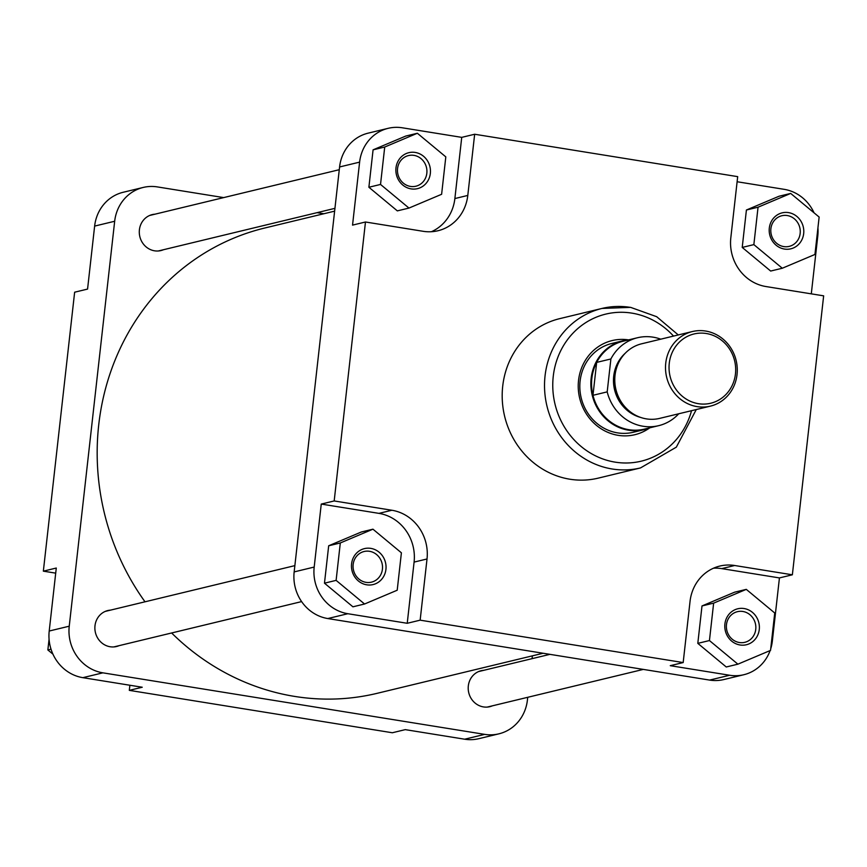 <?xml version="1.0" encoding="UTF-8"?>
<svg xmlns="http://www.w3.org/2000/svg" width="867" height="867" viewBox="0 0 867 867"><rect width="100%" height="100%" fill="white"/><g stroke="black" fill="none" stroke-linecap="round" stroke-linejoin="round"><path stroke-width="1.3" d="M784.451 249.057A18.5 17.232 -103.6 0 1 769.311 228.064A18.5 17.232 -103.6 0 1 788.537 212.61A18.5 17.232 -103.6 0 1 803.676 233.602A18.5 17.232 -103.6 0 1 784.451 249.057M787.269 215.547A15.758 14.674 76.4 0 0 781.828 215.742A15.758 14.674 76.4 0 0 770.817 231.619A15.758 14.674 76.4 0 0 783.779 246.586A15.758 14.674 76.4 0 0 789.219 246.38A15.758 14.674 76.4 0 0 800.23 230.514A15.758 14.674 76.4 0 0 787.269 215.547M740.039 644.983A18.5 17.232 -103.6 0 1 724.899 624.002A18.5 17.232 -103.6 0 1 744.124 608.547A18.5 17.232 -103.6 0 1 759.264 629.54A18.5 17.232 -103.6 0 1 740.039 644.983M742.856 611.473A15.758 14.674 76.4 0 0 737.416 611.679A15.758 14.674 76.4 0 0 726.405 627.556A15.758 14.674 76.4 0 0 739.378 642.523A15.758 14.674 76.4 0 0 744.807 642.317A15.758 14.674 76.4 0 0 755.818 626.451A15.758 14.674 76.4 0 0 742.856 611.473M366.708 584.813A18.5 17.232 -103.6 0 1 351.579 563.821A18.5 17.232 -103.6 0 1 370.794 548.377A18.5 17.232 -103.6 0 1 385.934 569.359A18.5 17.232 -103.6 0 1 366.708 584.813M369.526 551.304A15.758 14.674 76.4 0 0 364.086 551.51A15.758 14.674 76.4 0 0 353.086 567.376A15.758 14.674 76.4 0 0 366.047 582.353A15.758 14.674 76.4 0 0 371.488 582.147A15.758 14.674 76.4 0 0 382.488 566.281A15.758 14.674 76.4 0 0 369.526 551.304M411.121 188.887A18.5 17.232 -103.6 0 1 395.981 167.895A18.5 17.232 -103.6 0 1 415.206 152.44A18.5 17.232 -103.6 0 1 430.346 173.433A18.5 17.232 -103.6 0 1 411.121 188.887M413.938 155.366A15.758 14.674 76.4 0 0 408.498 155.572A15.758 14.674 76.4 0 0 397.487 171.449A15.758 14.674 76.4 0 0 410.459 186.416A15.758 14.674 76.4 0 0 415.9 186.21A15.758 14.674 76.4 0 0 426.9 170.344A15.758 14.674 76.4 0 0 413.938 155.366M649.676 427.897A48.422 45.095 -103.6 0 1 618.16 435.332A48.422 45.095 -103.6 0 1 578.517 380.624A48.422 45.095 -103.6 0 1 628.423 339.875M628.803 339.842A45.68 42.548 76.4 0 0 622.853 340.807L611.831 343.473A45.68 42.548 76.4 0 0 579.915 389.467A45.68 42.548 76.4 0 0 617.499 432.861A45.68 42.548 76.4 0 0 633.257 432.275L644.289 429.609A45.68 42.548 76.4 0 0 650.022 427.756M678.276 334.944L656.687 316.704L630.623 307.362L602.001 308.435L559.67 318.655A82.029 76.404 76.4 0 0 502.361 401.269A82.029 76.404 76.4 0 0 569.857 479.213A82.029 76.404 76.4 0 0 598.165 478.15L640.496 467.931A82.029 76.404 -103.6 0 1 612.189 468.993A82.029 76.404 -103.6 0 1 544.693 391.06A82.029 76.404 -103.6 0 1 602.001 308.435A82.029 76.404 -103.6 0 1 630.309 307.373M431.387 231.727A42.938 39.99 76.4 0 0 454.872 198.554L461.732 137.365L402.342 127.796A41.107 38.289 76.4 0 0 388.156 128.327A41.107 38.289 76.4 0 0 359.61 162.129L352.544 225.117L365.473 221.995L423.172 231.305A42.938 39.99 76.4 0 0 437.987 230.741A42.938 39.99 76.4 0 0 467.79 195.433L474.661 134.244L737.687 176.64L730.816 237.829A42.938 39.99 76.4 0 0 765.951 286.543L823.65 295.842L792.362 574.799L734.663 565.501A42.938 39.99 76.4 0 0 719.848 566.053A42.938 39.99 76.4 0 0 690.045 601.373L683.174 662.561L420.148 620.165L427.019 558.977A42.938 39.99 76.4 0 0 391.884 510.251L334.185 500.953L365.473 221.995M417.363 133.258L405.734 136.065L373.081 149.839L368.887 187.25L397.335 210.876L408.975 208.069L441.617 194.284L445.811 156.884L417.363 133.258L384.72 147.032L380.526 184.443L408.975 208.069M347.83 613.717L407.23 623.286L414.09 562.098A42.938 39.99 76.4 0 0 378.955 513.372L321.256 504.074L314.19 567.061A41.107 38.289 76.4 0 0 347.83 613.717L327.802 618.55L709.607 680.086L729.646 675.252A41.107 38.289 76.4 0 0 743.832 674.721A41.107 38.289 76.4 0 0 770.124 650.564M372.951 529.184L361.322 532.002L328.68 545.777L324.475 583.188L352.923 606.813L364.563 604.006L397.205 590.221L401.399 552.81L372.951 529.184L340.308 542.97L336.114 580.37L364.563 604.006M770.709 648.83A41.107 38.289 76.4 0 0 772.367 640.908L779.433 577.921L721.734 568.622A42.938 39.99 76.4 0 0 713.519 568.199M683.174 662.561L670.256 665.683L729.646 675.252M746.281 589.365L734.642 592.172L701.999 605.946L697.805 643.357L726.253 666.983L737.893 664.176L770.535 650.391L774.73 612.991L746.281 589.365L713.639 603.139L709.444 640.55L737.893 664.176M814.059 212.838A41.107 38.289 76.4 0 0 784.147 189.331L737.113 181.745M811.295 293.859L817.787 235.976A41.107 38.289 76.4 0 0 817.928 227.815M790.693 193.428L779.054 196.235L746.411 210.009L742.217 247.42L770.665 271.046L782.294 268.239L814.937 254.454L819.142 217.053L790.693 193.428L758.051 207.202L753.856 244.613L782.294 268.239M327.802 618.55A41.107 38.289 -103.6 0 1 294.162 571.906L339.582 166.963A41.107 38.289 -103.6 0 1 368.117 133.16L388.156 128.327M743.832 674.721L723.793 679.555A41.107 38.289 -103.6 0 1 709.607 680.086M779.433 577.921L792.362 574.799M461.732 137.365L474.661 134.244M407.23 623.286L420.148 620.165M321.256 504.074L334.185 500.953M753.856 244.613L742.217 247.42M758.051 207.202L746.411 210.009M709.444 640.55L697.805 643.357M713.639 603.139L701.999 605.946M336.114 580.37L324.475 583.188M340.308 542.97L328.68 545.777M380.526 184.443L368.887 187.25M384.72 147.032L373.081 149.839M706.302 333.513A35.623 33.184 76.4 0 0 669.27 363.273A35.623 33.184 76.4 0 0 698.423 403.697A35.623 33.184 76.4 0 0 735.454 373.937A35.623 33.184 76.4 0 0 706.302 333.513M697.155 406.634A38.365 35.742 -103.6 0 1 665.585 370.187A38.365 35.742 -103.6 0 1 692.386 331.541A38.365 35.742 -103.6 0 1 705.63 331.042A38.365 35.742 -103.6 0 1 737.199 367.5A38.365 35.742 -103.6 0 1 710.398 406.135A38.365 35.742 -103.6 0 1 697.155 406.634M622.853 340.807A45.68 42.548 76.4 0 0 590.947 386.812A45.68 42.548 76.4 0 0 628.532 430.205A45.68 42.548 76.4 0 0 644.289 429.609M660.741 339.181A45.214 42.115 76.4 0 0 653.068 337.165A45.214 42.115 76.4 0 0 637.462 337.751L623.243 341.186A45.214 42.115 76.4 0 0 596.669 362.395A45.214 42.115 76.4 0 0 592.974 395.298A45.214 42.115 76.4 0 0 628.857 429.685A45.214 42.115 76.4 0 0 644.463 429.1L658.682 425.664A45.214 42.115 76.4 0 0 678.742 413.776M692.386 331.541L641.656 343.787A38.365 35.742 76.4 0 0 614.855 382.434A38.365 35.742 76.4 0 0 646.414 418.88A38.365 35.742 76.4 0 0 659.657 418.382L710.398 406.135M637.462 337.751A45.214 42.115 76.4 0 0 610.888 358.971L596.669 362.395L592.974 395.298L607.193 391.873A45.214 42.115 76.4 0 0 658.682 425.664M607.193 391.873L610.888 358.971M543.132 653.252L377.199 693.307A239.346 222.927 -103.6 0 1 294.596 696.407A239.346 222.927 -103.6 0 1 171.623 632.975M145.006 601.806A239.346 222.927 -103.6 0 1 264.89 227.978L334.619 211.147M492.413 705.825A18.5 17.232 -103.6 0 1 483.461 706.919A18.5 17.232 -103.6 0 1 468.202 687.899A18.5 17.232 -103.6 0 1 483.84 670.299M119.082 645.655A18.5 17.232 -103.6 0 1 110.131 646.749A18.5 17.232 -103.6 0 1 94.871 627.719A18.5 17.232 -103.6 0 1 110.51 610.13M163.495 249.718A18.5 17.232 -103.6 0 1 154.543 250.812A18.5 17.232 -103.6 0 1 139.284 231.792A18.5 17.232 -103.6 0 1 154.922 214.192M223.686 197.6L157.393 186.914A41.107 38.289 76.4 0 0 143.207 187.445A41.107 38.289 76.4 0 0 114.672 221.258L69.241 626.191A41.107 38.289 76.4 0 0 102.88 672.835L484.696 734.371A41.107 38.289 76.4 0 0 498.883 733.84L478.844 738.673A41.107 38.289 -103.6 0 1 464.658 739.204L405.268 729.635L392.339 732.756L129.313 690.36L142.242 687.238L82.853 677.669A41.107 38.289 -103.6 0 1 49.213 631.024L56.279 568.037L43.35 571.158L55.705 573.141M43.35 571.158L74.638 292.201L87.567 289.079L94.633 226.092A41.107 38.289 -103.6 0 1 123.168 192.279L143.207 187.445M317.073 212.653L323.868 213.748M498.883 733.84A41.107 38.289 76.4 0 0 527.418 700.037L527.732 697.296M532.381 655.853L532.056 658.66M129.887 685.255L129.313 690.36M96.291 218.17L96.876 216.436M52.941 654.162L47.858 649.947L49.072 639.185M47.858 649.947L51.012 649.188M673.529 336.093A75.635 70.455 76.4 0 0 631.87 313.128A75.635 70.455 76.4 0 0 553.254 376.311A75.635 70.455 76.4 0 0 615.158 462.144A75.635 70.455 76.4 0 0 691.541 410.687M359.61 162.129L339.582 166.963M294.162 571.906L314.19 567.061M721.734 568.622L734.663 565.501M378.955 513.372L391.884 510.251M414.09 562.098L427.019 558.977M454.872 198.554L467.79 195.433M615.18 374.132A36.089 33.607 76.4 0 0 622.257 403.458M640.746 417.46A36.999 34.463 -103.6 0 1 614.573 389.792A36.999 34.463 -103.6 0 1 625.237 353.237M464.658 739.204L484.696 734.371M102.88 672.835L82.853 677.669M49.213 631.024L69.241 626.191M114.672 221.258L94.633 226.092M640.496 467.931L676.325 447.155L696.288 409.538M149.677 215.46L339.268 169.704M158.249 250.986L334.944 208.34M105.265 611.398L294.867 565.631M113.837 646.923L301.608 601.6M478.595 671.567L549.927 654.347M487.167 707.093L643.314 669.4"/></g></svg>
